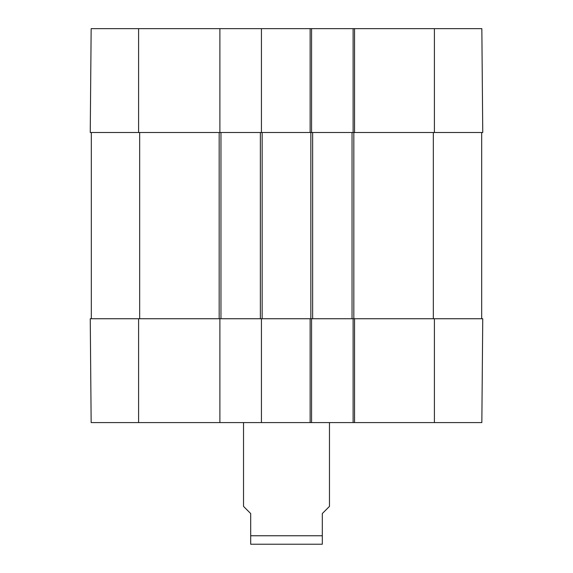 <?xml version="1.0" encoding="UTF-8"?>
<svg xmlns="http://www.w3.org/2000/svg" width="573" height="573" viewBox="0 0 573 573"><rect width="100%" height="100%" fill="white"/><g stroke="black" fill="none" stroke-linecap="round" stroke-linejoin="round"><path stroke-width="0.86" d="M91.322 132.506L91.322 318.731M261.431 422.588L219.889 422.588L219.889 318.731L261.431 318.731L261.431 422.588L311.569 422.588L311.569 318.731L354.544 318.731L353.111 318.731L353.111 422.588L481.843 422.588L482.753 318.731L354.544 318.731L354.544 422.588M219.889 132.506L219.889 28.65L91.157 28.65L90.248 132.506L220.963 132.506L220.963 318.731M220.963 132.506L260.357 132.506L260.357 318.731M260.357 132.506L312.643 132.506L312.643 318.731M312.643 132.506L352.037 132.506L352.037 318.731M352.037 132.506L482.753 132.506L481.843 28.65L353.111 28.65L353.111 132.506L354.544 132.506L354.544 28.65M481.678 132.506L481.678 318.731M243.525 422.588L243.525 506.389L250.688 513.551L250.688 544.228L250.688 535.755L322.312 535.755L322.312 544.228L322.312 513.551L329.475 506.389L329.475 422.588M322.312 544.228L250.688 544.228M353.111 422.588L311.569 422.588M219.889 318.731L90.248 318.731L91.157 422.588L219.889 422.588M310.136 422.588L310.136 318.731L261.431 318.731M310.136 28.65L310.136 132.506L311.569 132.506L311.569 28.65L261.431 28.65L261.431 132.506M311.569 28.65L353.111 28.65M219.889 28.65L261.431 28.65M139.669 132.506L139.669 318.731M219.173 132.506L219.173 318.731M262.148 132.506L262.148 318.731M310.853 132.506L310.853 318.731M353.828 132.506L353.828 318.731M433.331 132.506L433.331 318.731M434.406 318.731L434.406 422.588M138.594 318.731L138.594 422.588M434.406 132.506L434.406 28.65M138.594 132.506L138.594 28.65"/></g></svg>
